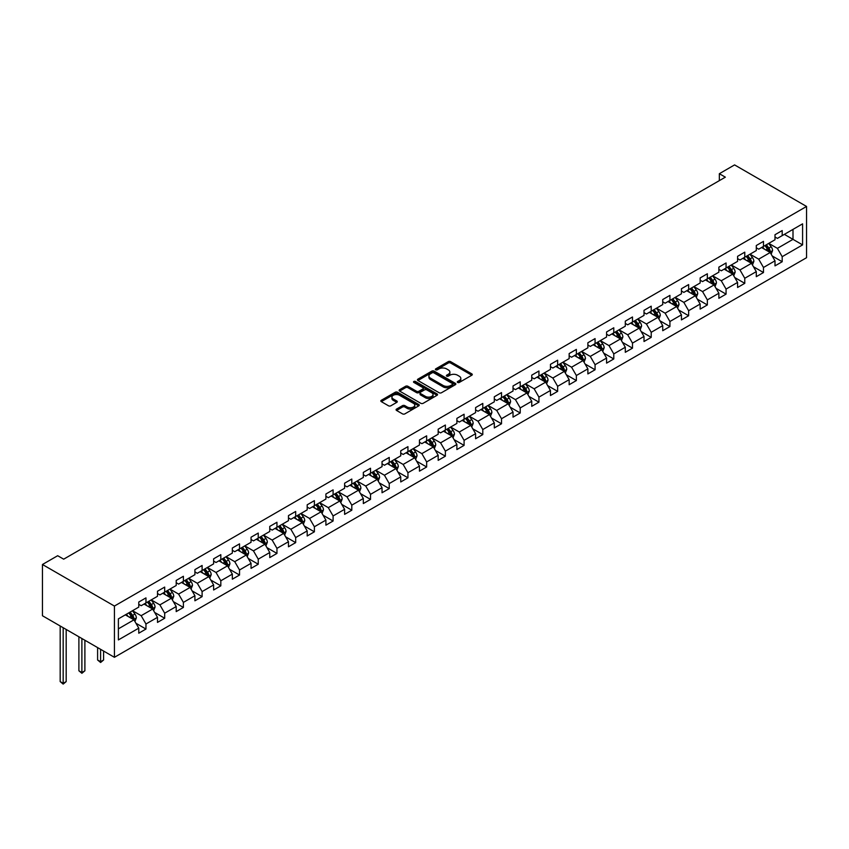 <?xml version="1.0" encoding="UTF-8"?>
<svg xmlns="http://www.w3.org/2000/svg" width="849" height="849" viewBox="0 0 849 849"><rect width="100%" height="100%" fill="white"/><g stroke="black" fill="none" stroke-linecap="round" stroke-linejoin="round"><path stroke-width="1.27" d="M457.643 382.453A1.167 0.669 0 0 0 459.288 382.453L471.8 375.237A1.666 0.966 0 0 0 472.288 374.547A1.666 0.966 0 0 0 471.8 373.868L450.607 361.632A1.666 0.966 0 0 0 448.251 361.632L435.739 368.859A1.167 0.669 0 0 0 437.394 369.814L439.007 368.88A5.327 3.078 0 0 1 446.542 368.88L448.314 369.899A5.327 3.078 0 0 1 449.874 372.074A5.327 3.078 0 0 1 448.314 374.25L446.691 375.184A1.167 0.669 0 0 0 448.336 376.128L449.959 375.194A5.327 3.078 0 0 1 457.494 375.194L459.256 376.213A5.327 3.078 0 0 1 460.816 378.389A5.327 3.078 0 0 1 459.256 380.564L457.643 381.498A1.167 0.669 0 0 0 457.643 382.453L457.643 381.498M396.557 409.08A1.666 0.966 0 0 0 396.08 409.759A1.666 0.966 0 0 0 396.557 410.449L402.511 413.877A1.666 0.966 0 0 0 404.867 413.877L418.759 405.854A1.666 0.966 0 0 0 419.247 405.175A1.666 0.966 0 0 0 418.759 404.495L397.565 392.259A1.666 0.966 0 0 0 395.209 392.259L381.318 400.282A1.666 0.966 0 0 0 380.83 400.961A1.666 0.966 0 0 0 381.318 401.641L388.492 405.79A1.666 0.966 0 0 0 390.848 405.79L396.801 402.352A1.666 0.966 0 0 0 397.29 401.673A1.666 0.966 0 0 0 396.801 400.993L393.236 398.934A4.457 2.568 0 0 1 391.93 397.12A4.457 2.568 0 0 1 394.679 394.743A4.457 2.568 0 0 1 399.539 395.305L413.484 403.36A4.457 2.568 0 0 1 414.79 405.175A4.457 2.568 0 0 1 412.041 407.552A4.457 2.568 0 0 1 407.191 406.989L404.867 405.652A1.666 0.966 0 0 0 402.511 405.652L396.557 409.08L396.557 410.449M806.55 206.456L734.576 164.908L719.347 173.705L725.343 177.165L63.686 559.173L57.679 555.713L42.45 564.5L114.424 606.059L806.55 206.456L806.55 257.703L114.424 657.306L114.424 606.059M439.124 392.737A1.666 0.966 0 0 0 441.48 392.737L455.372 384.714A1.666 0.966 0 0 0 455.86 384.035A1.666 0.966 0 0 0 455.372 383.355L434.179 371.119A1.666 0.966 0 0 0 431.823 371.119L417.931 379.142A1.666 0.966 0 0 0 417.443 379.821A1.666 0.966 0 0 0 417.931 380.501L439.124 392.737M414.333 382.708A1.167 0.669 0 0 1 415.522 382.867L415.522 381.488L437.065 393.925A1.666 0.966 0 0 1 437.553 394.605A1.666 0.966 0 0 1 437.065 395.284L423.173 403.307A1.666 0.966 0 0 1 420.817 403.307L399.624 391.071L399.624 389.712A1.666 0.966 0 0 0 399.136 390.391A1.666 0.966 0 0 0 399.624 391.071M399.624 389.712L405.567 386.274A1.666 0.966 0 0 1 407.923 386.274L416.519 391.24A1.666 0.966 0 0 0 418.875 391.24L422.823 388.959A1.666 0.966 0 0 0 423.311 388.28A1.666 0.966 0 0 0 422.823 387.6L413.866 382.432A1.167 0.669 0 0 1 415.522 381.488M135.957 623.262L145.964 629.045L145.964 623.994L157.49 617.34L157.49 622.402L164.685 618.242L164.685 613.19L176.199 606.536L176.199 611.598L183.395 607.438L183.395 602.387L194.909 595.733L194.909 600.795L202.104 596.635L202.104 591.583L213.619 584.929L213.619 589.991L220.825 585.831L220.825 580.78L232.339 574.126L232.339 579.188L239.535 575.028L239.535 569.976L251.049 563.322L251.049 568.384L258.245 564.224L258.245 559.173L269.759 552.519L269.759 557.581L276.954 553.421L276.954 548.369L288.469 541.715L288.469 546.777L295.675 542.617L295.675 537.566L307.189 530.912L307.189 535.974L314.385 531.814L314.385 526.762L325.899 520.108L325.899 525.17L333.095 521.01L333.095 515.959L344.609 509.304L344.609 514.367L351.804 510.207L351.804 505.155L363.319 498.501L363.319 503.563L370.525 499.403L370.525 494.351L382.039 487.697L382.039 492.76L389.235 488.599L389.235 483.548L400.749 476.894L400.749 481.956L407.945 477.796L407.945 472.744L419.459 466.09L419.459 471.153L426.654 466.992L426.654 461.941L438.18 455.287L438.18 460.349L445.375 456.189L445.375 451.137L456.889 444.483L456.889 449.546L464.085 445.385L464.085 440.334L475.599 433.68L475.599 438.742L482.794 434.582L482.794 429.53L494.309 422.876L494.309 427.938L501.515 423.778L501.515 418.727L513.029 412.073L513.029 417.135L520.225 412.975L520.225 407.923L531.739 401.269L531.739 406.331L538.935 402.171L538.935 397.12L550.449 390.466L550.449 395.528L557.644 391.368L557.644 386.316L569.159 379.662L569.159 384.724L576.365 380.564L576.365 375.513L587.879 368.859L587.879 373.921L595.075 369.761L595.075 364.709L606.589 358.055L606.589 363.117L613.785 358.957L613.785 353.906L625.299 347.252L625.299 352.314L632.494 348.154L632.494 343.102L644.009 336.448L644.009 341.51L651.215 337.35L651.215 332.299L662.729 325.645L662.729 330.707L669.925 326.547L669.925 321.495L681.439 314.841L681.439 319.903L688.635 315.743L688.635 310.692L700.149 304.038L700.149 309.1L707.344 304.94L707.344 299.888L718.87 293.234L718.87 298.286L726.065 294.136L726.065 289.084L737.579 282.43L737.579 287.482L744.775 283.333L744.775 278.281L756.289 271.627L756.289 276.678L763.484 272.529L763.484 267.477L774.999 260.823L774.999 265.875L782.194 261.725L782.194 256.674L802.592 244.894L802.592 223.839L792.998 229.379L792.998 239.354L802.592 244.894M145.964 629.045L138.769 633.205L138.769 628.143L118.382 639.923L118.382 618.868L138.769 607.099L138.769 602.037L145.964 597.887L145.964 602.939L157.49 596.295L157.49 591.233L164.685 587.084L164.685 592.135L176.199 585.492L176.199 580.429L183.395 576.28L183.395 581.332L194.909 574.688L194.909 569.626L202.104 565.476L202.104 570.528L213.619 563.885L213.619 558.822L220.825 554.673L220.825 559.724L232.339 553.081L232.339 548.019L239.535 543.869L239.535 548.921L251.049 542.278L251.049 537.215L258.245 533.066L258.245 538.117L269.759 531.474L269.759 526.412L276.954 522.262L276.954 527.314L288.469 520.67L288.469 515.608L295.675 511.459L295.675 516.51L307.189 509.867L307.189 504.805L314.385 500.655L314.385 505.707L325.899 499.063L325.899 494.001L333.095 489.852L333.095 494.903L344.609 488.26L344.609 483.198L351.804 479.048L351.804 484.1L363.319 477.446L363.319 472.394L370.525 468.245L370.525 473.296L382.039 466.642L382.039 461.591L389.235 457.441L389.235 462.493L400.749 455.839L400.749 450.787L407.945 446.638L407.945 451.689L419.459 445.035L419.459 439.984L426.654 435.834L426.654 440.886L438.18 434.232L438.18 429.18L445.375 425.031L445.375 430.082L456.889 423.428L456.889 418.377L464.085 414.227L464.085 419.279L475.599 412.625L475.599 407.573L482.794 403.413L482.794 408.475L494.309 401.821L494.309 396.77L501.515 392.609L501.515 397.672L513.029 391.018L513.029 385.966L520.225 381.806L520.225 386.868L531.739 380.214L531.739 375.162L538.935 371.002L538.935 376.065L550.449 369.411L550.449 364.359L557.644 360.199L557.644 365.261L569.159 358.607L569.159 353.555L576.365 349.395L576.365 354.457L587.879 347.803L587.879 342.752L595.075 338.592L595.075 343.654L606.589 337L606.589 331.948L613.785 327.788L613.785 332.85L625.299 326.196L625.299 321.145L632.494 316.985L632.494 322.047L644.009 315.393L644.009 310.341L651.215 306.181L651.215 311.243L662.729 304.589L662.729 299.538L669.925 295.378L669.925 300.44L681.439 293.786L681.439 288.734L688.635 284.574L688.635 289.636L700.149 282.982L700.149 277.931L707.344 273.771L707.344 278.833L718.87 272.179L718.87 267.127L726.065 262.967L726.065 268.029L737.579 261.375L737.579 256.324L744.775 252.164L744.775 257.226L756.289 250.572L756.289 245.52L763.484 241.36L763.484 246.422L774.999 239.768L774.999 234.717L782.194 230.557L782.194 235.619L802.592 223.839M144.054 604.053L152.682 609.03L141.167 615.684L132.54 610.696M138.769 604.329L141.167 605.708L145.964 602.939M141.167 615.684L145.964 623.994M152.682 609.03L157.49 617.34M162.764 593.249L171.402 598.227L159.888 604.881L151.249 599.893M157.49 593.525L159.888 594.905L164.685 592.135M159.888 604.881L164.685 613.19M171.402 598.227L176.199 606.536M181.474 582.435L190.112 587.423L178.598 594.077L169.959 589.089M176.199 582.722L178.598 584.101L183.395 581.332M178.598 594.077L183.395 602.387M190.112 587.423L194.909 595.733M200.184 571.632L208.822 576.62L197.308 583.274L188.669 578.286M194.909 571.918L197.308 573.298L202.104 570.528M197.308 583.274L202.104 591.583M208.822 576.62L213.619 584.929M218.904 560.828L227.543 565.816L216.017 572.47L207.389 567.482M213.619 561.115L216.017 562.494L220.825 559.724M216.017 572.47L220.825 580.78M227.543 565.816L232.339 574.126M237.614 550.025L246.252 555.013L234.738 561.667L226.099 556.679M232.339 550.311L234.738 551.691L239.535 548.921M234.738 561.667L239.535 569.976M246.252 555.013L251.049 563.322M256.324 539.221L264.962 544.209L253.448 550.863L244.809 545.875M251.049 539.508L253.448 540.887L258.245 538.117M253.448 550.863L258.245 559.173M264.962 544.209L269.759 552.519M275.034 528.418L283.672 533.405L272.158 540.06L263.519 535.072M269.759 528.704L272.158 530.084L276.954 527.314M272.158 540.06L276.954 548.369M283.672 533.405L288.469 541.715M293.754 517.614L302.393 522.602L290.867 529.256L282.239 524.268M288.469 517.901L290.867 519.28L295.675 516.51M290.867 529.256L295.675 537.566M302.393 522.602L307.189 530.912M312.464 506.811L321.102 511.798L309.588 518.452L300.949 513.465M307.189 507.097L309.588 508.477L314.385 505.707M309.588 518.452L314.385 526.762M321.102 511.798L325.899 520.108M331.174 496.007L339.812 500.995L328.298 507.649L319.659 502.661M325.899 496.283L328.298 497.673L333.095 494.903M328.298 507.649L333.095 515.959M339.812 500.995L344.609 509.304M349.894 485.204L358.522 490.191L347.008 496.845L338.369 491.858M344.609 485.479L347.008 486.87L351.804 484.1M347.008 496.845L351.804 505.155M358.522 490.191L363.319 498.501M368.604 474.4L377.243 479.388L365.728 486.042L357.089 481.054M363.319 474.676L365.728 476.066L370.525 473.296M365.728 486.042L370.525 494.351M377.243 479.388L382.039 487.697M387.314 463.596L395.952 468.584L384.438 475.238L375.799 470.25M382.039 463.872L384.438 465.263L389.235 462.493M384.438 475.238L389.235 483.548M395.952 468.584L400.749 476.894M406.024 452.793L414.662 457.781L403.148 464.435L394.509 459.447M400.749 453.069L403.148 454.459L407.945 451.689M403.148 464.435L407.945 472.744M414.662 457.781L419.459 466.09M424.744 441.989L433.372 446.977L421.857 453.631L413.23 448.643M419.459 442.265L421.857 443.656L426.654 440.886M421.857 453.631L426.654 461.941M433.372 446.977L438.18 455.287M443.454 431.186L452.093 436.174L440.578 442.828L431.939 437.84M438.18 431.462L440.578 432.852L445.375 430.082M440.578 442.828L445.375 451.137M452.093 436.174L456.889 444.483M462.164 420.382L470.802 425.37L459.288 432.024L450.649 427.036M456.889 420.658L459.288 422.049L464.085 419.279M459.288 432.024L464.085 440.334M470.802 425.37L475.599 433.68M480.874 409.579L489.512 414.567L477.998 421.221L469.359 416.233M475.599 409.855L477.998 411.245L482.794 408.475M477.998 421.221L482.794 429.53M489.512 414.567L494.309 422.876M499.594 398.775L508.222 403.763L496.707 410.417L488.079 405.429M494.309 399.051L496.707 400.441L501.515 397.672M496.707 410.417L501.515 418.727M508.222 403.763L513.029 412.073M518.304 387.972L526.942 392.96L515.428 399.614L506.789 394.626M513.029 388.248L515.428 389.638L520.225 386.868M515.428 399.614L520.225 407.923M526.942 392.96L531.739 401.269M537.014 377.168L545.652 382.156L534.138 388.81L525.499 383.822M531.739 377.444L534.138 378.834L538.935 376.065M534.138 388.81L538.935 397.12M545.652 382.156L550.449 390.466M555.724 366.365L564.362 371.353L552.848 378.007L544.209 373.019M550.449 366.641L552.848 368.031L557.644 365.261M552.848 378.007L557.644 386.316M564.362 371.353L569.159 379.662M574.444 355.561L583.083 360.549L571.557 367.203L562.929 362.215M569.159 355.837L571.557 357.227L576.365 354.457M571.557 367.203L576.365 375.513M583.083 360.549L587.879 368.859M593.154 344.758L601.792 349.746L590.278 356.4L581.639 351.412M587.879 345.034L590.278 346.424L595.075 343.654M590.278 356.4L595.075 364.709M601.792 349.746L606.589 358.055M611.864 333.954L620.502 338.942L608.988 345.596L600.349 340.608M606.589 334.23L608.988 335.62L613.785 332.85M608.988 345.596L613.785 353.906M620.502 338.942L625.299 347.252M630.584 323.151L639.212 328.139L627.698 334.793L619.059 329.805M625.299 323.427L627.698 324.817L632.494 322.047M627.698 334.793L632.494 343.102M639.212 328.139L644.009 336.448M649.294 312.347L657.933 317.335L646.418 323.989L637.779 319.001M644.009 312.623L646.418 314.013L651.215 311.243M646.418 323.989L651.215 332.299M657.933 317.335L662.729 325.645M668.004 301.544L676.642 306.531L665.128 313.185L656.489 308.198M662.729 301.82L665.128 303.21L669.925 300.44M665.128 313.185L669.925 321.495M676.642 306.531L681.439 314.841M686.714 290.74L695.352 295.728L683.838 302.371L675.199 297.394M681.439 291.016L683.838 292.406L688.635 289.636M683.838 302.371L688.635 310.692M695.352 295.728L700.149 304.038M705.434 279.937L714.062 284.924L702.548 291.568L693.909 286.591M700.149 280.212L702.548 281.603L707.344 278.833M702.548 291.568L707.344 299.888M714.062 284.924L718.87 293.234M724.144 269.133L732.783 274.121L721.268 280.764L712.629 275.787M718.87 269.409L721.268 270.799L726.065 268.029M721.268 280.764L726.065 289.084M732.783 274.121L737.579 282.43M742.854 258.329L751.492 263.317L739.978 269.961L731.339 264.984M737.579 258.605L739.978 259.996L744.775 257.226M739.978 269.961L744.775 278.281M751.492 263.317L756.289 271.627M761.564 247.526L770.202 252.514L758.688 259.157L750.049 254.18M756.289 247.802L758.688 249.192L763.484 246.422M758.688 259.157L763.484 267.477M770.202 252.514L774.999 260.823M784.359 234.366L792.998 239.354L777.397 248.354L768.769 243.376M774.999 236.998L777.397 238.389L782.194 235.619M777.397 248.354L782.194 256.674M42.45 564.5L42.45 615.748L114.424 657.306M719.347 173.705L719.347 180.625M118.382 628.844L133.972 619.834L125.334 614.856M133.972 619.834L138.769 628.143M772.187 255.942L782.194 261.725M753.466 266.745L763.484 272.529M734.756 277.549L744.775 283.333M716.047 288.352L726.065 294.136M697.337 299.156L707.344 304.94M678.616 309.959L688.635 315.743M659.906 320.763L669.925 326.547M641.197 331.566L651.215 337.35M622.487 342.37L632.494 348.154M603.766 353.173L613.785 358.957M585.057 363.977L595.075 369.761M566.347 374.78L576.365 380.564M547.637 385.584L557.644 391.368M528.916 396.387L538.935 402.171M510.207 407.191L520.225 412.975M491.497 417.995L501.515 423.778M472.776 428.798L482.794 434.582M454.066 439.602L464.085 445.385M435.357 450.405L445.375 456.189M416.647 461.209L426.654 466.992M397.926 472.012L407.945 477.796M379.216 482.816L389.235 488.599M360.507 493.619L370.525 499.403M341.797 504.423L351.804 510.207M323.076 515.226L333.095 521.01M304.367 526.03L314.385 531.814M285.657 536.833L295.675 542.617M266.947 547.637L276.954 553.421M248.226 558.44L258.245 564.224M229.517 569.244L239.535 575.028M210.807 580.047L220.825 585.831M192.086 590.851L202.104 596.635M173.376 601.654L183.395 607.438M154.667 612.458L164.685 618.242M458.11 382.623L459.256 381.954A5.327 3.078 0 0 0 460.816 379.779L460.816 378.389M449.874 372.074L449.874 373.454A5.327 3.078 0 0 1 448.314 375.629L447.158 376.298M471.8 373.868L471.8 375.237L450.607 363.022A1.666 0.966 0 0 0 448.251 363.022L436.206 369.973M455.351 384.724L434.179 372.499A1.666 0.966 0 0 0 431.823 372.499L417.952 380.511M452.432 384.512A1.167 0.669 0 0 0 452.432 383.557L433.828 372.817A1.167 0.669 0 0 0 432.183 372.817L430.475 373.804A5.327 3.078 0 0 0 428.915 375.98A5.327 3.078 0 0 0 430.475 378.155L443.189 385.499A5.327 3.078 0 0 0 450.723 385.499L452.432 384.512L452.432 385.892A1.167 0.669 0 0 0 452.772 385.425L452.772 384.035M428.915 375.98L428.915 377.359A5.327 3.078 0 0 0 430.475 379.535L430.475 378.155M452.432 385.892L450.723 386.879A5.327 3.078 0 0 1 443.189 386.879L430.475 379.535M399.646 391.081L405.567 387.664L405.567 386.274M423.311 388.28L423.311 389.67A1.666 0.966 0 0 1 422.823 390.349L418.875 392.62A1.666 0.966 0 0 1 416.519 392.62L407.923 387.664A1.666 0.966 0 0 0 405.567 387.664M415.522 382.867L437.044 395.294M425.434 396.387A4.457 2.568 0 0 0 430.294 396.95A4.457 2.568 0 0 0 433.043 394.573A4.457 2.568 0 0 0 431.738 392.758L426.824 389.914A1.666 0.966 0 0 0 424.468 389.914L420.52 392.196A1.666 0.966 0 0 0 420.032 392.875A1.666 0.966 0 0 0 420.52 393.554L425.434 396.387L425.434 397.778A4.457 2.568 0 0 0 430.294 398.33A4.457 2.568 0 0 0 433.043 395.952L433.043 394.573M420.032 392.875L420.032 394.254A1.666 0.966 0 0 0 420.52 394.934L420.52 393.554M425.434 397.778L420.52 394.934M414.79 405.175L414.79 406.565A4.457 2.568 0 0 1 412.041 408.931A4.457 2.568 0 0 1 407.191 408.38L404.867 407.032A1.666 0.966 0 0 0 402.511 407.032L396.589 410.46M391.93 397.12L391.93 398.51A4.457 2.568 0 0 0 393.236 400.325L393.236 398.934M396.801 400.993L396.801 402.352L393.236 400.325M418.737 405.864L397.565 393.649A1.666 0.966 0 0 0 395.209 393.649L381.339 401.651M771.147 254.159L772.579 250.561A4.5 2.6 -120 0 0 771.147 246.73L768.663 243.43M764.355 249.139L762.667 246.889M764.949 245.573L767.422 248.884A4.5 2.6 60 0 1 768.716 251.58L770.149 250.752A4.5 2.6 -120 0 0 768.865 248.046L766.392 244.745M765.267 245.393L768.005 249.065A2.292 1.327 60 0 1 768.43 249.755L770.149 250.752M752.437 264.962L753.87 261.365A4.5 2.6 -120 0 0 752.437 257.534L749.954 254.233M745.645 259.943L743.957 257.693M746.239 256.377L748.712 259.688A4.5 2.6 60 0 1 749.996 262.383L751.439 261.556A4.5 2.6 -120 0 0 750.155 258.849L747.672 255.549M746.547 256.196L749.296 259.868A2.292 1.327 60 0 1 749.709 260.558L751.439 261.556M733.727 275.766L735.149 272.168A4.5 2.6 -120 0 0 733.716 268.337L731.244 265.037M726.924 270.746L725.248 268.496M727.529 267.18L730.002 270.491A4.5 2.6 60 0 1 731.286 273.187L732.729 272.359A4.5 2.6 -120 0 0 731.435 269.653L728.962 266.353M727.837 267L730.586 270.672A2.292 1.327 60 0 1 731 271.362L732.729 272.359M715.017 286.569L716.439 282.972A4.5 2.6 -120 0 0 715.007 279.141L712.534 275.84M708.215 281.55L706.538 279.3M708.809 277.984L711.292 281.295A4.5 2.6 60 0 1 712.576 283.991L714.009 283.163A4.5 2.6 -120 0 0 712.725 280.457L710.252 277.156M709.127 277.803L711.876 281.475A2.292 1.327 60 0 1 712.29 282.165L714.009 283.163M696.297 297.373L697.729 293.775A4.5 2.6 -120 0 0 696.297 289.944L693.813 286.644M689.505 292.353L687.817 290.103M690.099 288.787L692.572 292.098A4.5 2.6 60 0 1 693.866 294.794L695.299 293.966A4.5 2.6 -120 0 0 694.015 291.26L691.542 287.96M690.417 288.607L693.155 292.279A2.292 1.327 60 0 1 693.58 292.969L695.299 293.966M677.587 308.176L679.02 304.579A4.5 2.6 -120 0 0 677.576 300.748L675.104 297.447M670.784 303.157L669.108 300.907M671.389 299.591L673.862 302.902A4.5 2.6 60 0 1 675.146 305.598L676.589 304.77A4.5 2.6 -120 0 0 675.305 302.064L672.822 298.763M671.697 299.41L674.446 303.082A2.292 1.327 60 0 1 674.859 303.772L676.589 304.77M658.877 318.98L660.299 315.382A4.5 2.6 -120 0 0 658.866 311.551L656.394 308.251M652.074 313.96L650.398 311.71M652.669 310.394L655.152 313.706A4.5 2.6 60 0 1 656.436 316.401L657.879 315.573A4.5 2.6 -120 0 0 656.585 312.867L654.112 309.567M652.987 310.214L655.736 313.886A2.292 1.327 60 0 1 656.15 314.576L657.879 315.573M640.167 329.783L641.589 326.186A4.5 2.6 -120 0 0 640.157 322.355L637.684 319.054M633.365 324.764L631.677 322.514M633.959 321.198L636.442 324.509A4.5 2.6 60 0 1 637.726 327.205L639.159 326.377A4.5 2.6 -120 0 0 637.875 323.671L635.402 320.37M634.277 321.018L637.026 324.689A2.292 1.327 60 0 1 637.44 325.379L639.159 326.377M621.447 340.587L622.879 336.989A4.5 2.6 -120 0 0 621.447 333.158L618.963 329.858M614.655 335.567L612.967 333.317M615.249 332.001L617.722 335.313A4.5 2.6 60 0 1 619.017 338.008L620.449 337.18A4.5 2.6 -120 0 0 619.165 334.474L616.692 331.174M615.557 331.821L618.305 335.493A2.292 1.327 60 0 1 618.719 336.183L620.449 337.18M602.737 351.39L604.17 347.793A4.5 2.6 -120 0 0 602.726 343.962L600.254 340.661M595.934 346.371L594.258 344.121M596.539 342.805L599.012 346.116A4.5 2.6 60 0 1 600.296 348.812L601.739 347.984A4.5 2.6 -120 0 0 600.455 345.278L597.972 341.977M596.847 342.625L599.596 346.296A2.292 1.327 60 0 1 600.01 346.986L601.739 347.984M584.027 362.194L585.449 358.596A4.5 2.6 -120 0 0 584.016 354.765L581.544 351.465M577.224 357.174L575.548 354.924M577.819 353.608L580.302 356.92A4.5 2.6 60 0 1 581.586 359.615L583.03 358.787A4.5 2.6 -120 0 0 581.735 356.081L579.262 352.781M578.137 353.428L580.886 357.1A2.292 1.327 60 0 1 581.3 357.79L583.03 358.787M565.317 372.998L566.739 369.4A4.5 2.6 -120 0 0 565.307 365.569L562.834 362.268M558.515 367.978L556.827 365.728M559.109 364.412L561.582 367.723A4.5 2.6 60 0 1 562.876 370.419L564.309 369.591A4.5 2.6 -120 0 0 563.025 366.885L560.552 363.584M559.427 364.232L562.165 367.904A2.292 1.327 60 0 1 562.59 368.593L564.309 369.591M546.597 383.801L548.029 380.203A4.5 2.6 -120 0 0 546.597 376.372L544.113 373.072M539.805 378.781L538.117 376.531M540.399 375.216L542.872 378.527A4.5 2.6 60 0 1 544.156 381.222L545.599 380.394A4.5 2.6 -120 0 0 544.315 377.688L541.842 374.388M540.707 375.035L543.456 378.707A2.292 1.327 60 0 1 543.869 379.397L545.599 380.394M527.887 394.605L529.309 391.007A4.5 2.6 -120 0 0 527.876 387.176L525.404 383.875M521.084 389.585L519.408 387.335M521.689 386.019L524.162 389.33A4.5 2.6 60 0 1 525.446 392.026L526.889 391.198A4.5 2.6 -120 0 0 525.605 388.492L523.122 385.191M521.997 385.839L524.746 389.511A2.292 1.327 60 0 1 525.16 390.2L526.889 391.198M509.177 405.408L510.599 401.81A4.5 2.6 -120 0 0 509.167 397.979L506.694 394.679M502.375 400.388L500.698 398.139M502.969 396.823L505.452 400.134A4.5 2.6 60 0 1 506.736 402.829L508.18 402.002A4.5 2.6 -120 0 0 506.885 399.295L504.412 395.995M503.287 396.642L506.036 400.314A2.292 1.327 60 0 1 506.45 401.004L508.18 402.002M490.467 416.212L491.889 412.614A4.5 2.6 -120 0 0 490.457 408.783L487.973 405.482M483.665 411.192L481.977 408.942M484.259 407.626L486.732 410.937A4.5 2.6 60 0 1 488.026 413.633L489.459 412.805A4.5 2.6 -120 0 0 488.175 410.099L485.702 406.798M484.577 407.446L487.315 411.118A2.292 1.327 60 0 1 487.74 411.807L489.459 412.805M471.747 427.015L473.18 423.418A4.5 2.6 -120 0 0 471.747 419.586L469.264 416.286M464.955 421.995L463.267 419.746M465.549 418.43L468.022 421.741A4.5 2.6 60 0 1 469.306 424.436L470.749 423.609A4.5 2.6 -120 0 0 469.465 420.902L466.982 417.602M465.857 418.249L468.606 421.921A2.292 1.327 60 0 1 469.019 422.611L470.749 423.609M453.037 437.819L454.459 434.221A4.5 2.6 -120 0 0 453.026 430.39L450.554 427.089M446.234 432.799L444.558 430.549M446.839 429.233L449.312 432.544A4.5 2.6 60 0 1 450.596 435.25L452.039 434.412A4.5 2.6 -120 0 0 450.755 431.706L448.272 428.405M447.147 429.053L449.896 432.725A2.292 1.327 60 0 1 450.31 433.414L452.039 434.412M434.327 448.622L435.749 445.025A4.5 2.6 -120 0 0 434.317 441.193L431.844 437.893M427.525 443.603L425.848 441.353M428.119 440.037L430.602 443.348A4.5 2.6 60 0 1 431.886 446.054L433.319 445.216A4.5 2.6 -120 0 0 432.035 442.509L429.562 439.209M428.437 439.856L431.186 443.528A2.292 1.327 60 0 1 431.6 444.218L433.319 445.216M415.607 459.426L417.039 455.828A4.5 2.6 -120 0 0 415.607 451.997L413.123 448.697M408.815 454.406L407.127 452.156M409.409 450.84L411.882 454.151A4.5 2.6 60 0 1 413.176 456.858L414.609 456.019A4.5 2.6 -120 0 0 413.325 453.313L410.852 450.012M409.727 450.66L412.465 454.332A2.292 1.327 60 0 1 412.89 455.022L414.609 456.019M396.897 470.229L398.33 466.632A4.5 2.6 -120 0 0 396.886 462.801L394.414 459.5M390.094 465.21L388.418 462.96M390.699 461.644L393.172 464.955A4.5 2.6 60 0 1 394.456 467.661L395.899 466.823A4.5 2.6 -120 0 0 394.615 464.116L392.132 460.816M391.007 461.463L393.756 465.135A2.292 1.327 60 0 1 394.169 465.825L395.899 466.823M378.187 481.033L379.609 477.435A4.5 2.6 -120 0 0 378.176 473.604L375.704 470.304M371.384 476.013L369.708 473.763M371.989 472.447L374.462 475.758A4.5 2.6 60 0 1 375.746 478.465L377.189 477.626A4.5 2.6 -120 0 0 375.895 474.92L373.422 471.619M372.297 472.267L375.046 475.939A2.292 1.327 60 0 1 375.46 476.629L377.189 477.626M359.477 491.836L360.899 488.239A4.5 2.6 -120 0 0 359.467 484.408L356.994 481.107M352.675 486.817L350.987 484.567M353.269 483.251L355.752 486.562A4.5 2.6 60 0 1 357.036 489.268L358.469 488.43A4.5 2.6 -120 0 0 357.185 485.724L354.712 482.423M353.587 483.07L356.336 486.742A2.292 1.327 60 0 1 356.75 487.432L358.469 488.43M340.757 502.64L342.189 499.042A4.5 2.6 -120 0 0 340.757 495.222L338.273 491.911M333.965 497.62L332.277 495.37M334.559 494.054L337.032 497.365A4.5 2.6 60 0 1 338.327 500.072L339.759 499.233A4.5 2.6 -120 0 0 338.475 496.527L336.002 493.227M334.877 493.874L337.615 497.546A2.292 1.327 60 0 1 338.04 498.236L339.759 499.233M322.047 513.443L323.48 509.846A4.5 2.6 -120 0 0 322.036 506.025L319.564 502.714M315.244 508.424L313.568 506.174M315.849 504.858L318.322 508.169A4.5 2.6 60 0 1 319.606 510.875L321.049 510.037A4.5 2.6 -120 0 0 319.765 507.341L317.282 504.03M316.157 504.677L318.906 508.349A2.292 1.327 60 0 1 319.32 509.039L321.049 510.037M303.337 524.247L304.759 520.649A4.5 2.6 -120 0 0 303.326 516.829L300.854 513.518M296.534 519.227L294.858 516.977M297.129 515.661L299.612 518.972A4.5 2.6 60 0 1 300.896 521.679L302.34 520.84A4.5 2.6 -120 0 0 301.045 518.145L298.572 514.834M297.447 515.481L300.196 519.153A2.292 1.327 60 0 1 300.61 519.843L302.34 520.84M284.627 535.05L286.049 531.453A4.5 2.6 -120 0 0 284.617 527.632L282.144 524.321M277.825 530.031L276.137 527.781M278.419 526.465L280.892 529.776A4.5 2.6 60 0 1 282.186 532.482L283.619 531.644A4.5 2.6 -120 0 0 282.335 528.948L279.862 525.637M278.737 526.284L281.486 529.956A2.292 1.327 60 0 1 281.9 530.646L283.619 531.644M265.907 545.854L267.339 542.256A4.5 2.6 -120 0 0 265.907 538.436L263.423 535.125M259.115 540.834L257.427 538.584M259.709 537.268L262.182 540.58A4.5 2.6 60 0 1 263.466 543.286L264.909 542.447A4.5 2.6 -120 0 0 263.625 539.752L261.152 536.441M260.017 537.088L262.765 540.76A2.292 1.327 60 0 1 263.179 541.45L264.909 542.447M247.197 556.657L248.63 553.06A4.5 2.6 -120 0 0 247.186 549.239L244.714 545.928M240.394 551.638L238.718 549.388M240.999 548.072L243.472 551.383A4.5 2.6 60 0 1 244.756 554.089L246.199 553.251A4.5 2.6 -120 0 0 244.915 550.555L242.432 547.244M241.307 547.892L244.056 551.563A2.292 1.327 60 0 1 244.47 552.253L246.199 553.251M228.487 567.461L229.909 563.863A4.5 2.6 -120 0 0 228.477 560.043L226.004 556.732M221.685 562.441L220.008 560.191M222.279 558.875L224.762 562.187A4.5 2.6 60 0 1 226.046 564.893L227.49 564.054A4.5 2.6 -120 0 0 226.195 561.359L223.722 558.048M222.597 558.695L225.346 562.367A2.292 1.327 60 0 1 225.76 563.057L227.49 564.054M209.777 578.265L211.199 574.667A4.5 2.6 -120 0 0 209.767 570.846L207.294 567.535M202.975 573.245L201.287 570.995M203.569 569.679L206.042 572.99A4.5 2.6 60 0 1 207.336 575.696L208.769 574.858A4.5 2.6 -120 0 0 207.485 572.162L205.012 568.851M203.887 569.499L206.625 573.171A2.292 1.327 60 0 1 207.05 573.86L208.769 574.858M191.057 589.068L192.49 585.47A4.5 2.6 -120 0 0 191.057 581.65L188.574 578.339M184.265 584.048L182.577 581.798M184.859 580.483L187.332 583.794A4.5 2.6 60 0 1 188.616 586.5L190.059 585.661A4.5 2.6 -120 0 0 188.775 582.966L186.292 579.655M185.167 580.302L187.916 583.974A2.292 1.327 60 0 1 188.329 584.664L190.059 585.661M172.347 599.872L173.769 596.274A4.5 2.6 -120 0 0 172.336 592.453L169.864 589.142M165.544 594.852L163.868 592.602M166.149 591.286L168.622 594.597A4.5 2.6 60 0 1 169.906 597.303L171.349 596.465A4.5 2.6 -120 0 0 170.065 593.769L167.582 590.458M166.457 591.106L169.206 594.778A2.292 1.327 60 0 1 169.62 595.467L171.349 596.465M100.606 649.326L100.606 661.721L103.599 659.991L103.599 651.056M103.599 659.991L100.606 662.485L97.603 659.991L97.603 647.596M97.603 659.991L100.606 661.721L100.606 662.485M153.637 610.675L155.059 607.077A4.5 2.6 -120 0 0 153.627 603.257L151.154 599.946M146.835 605.655L145.158 603.406M147.429 602.09L149.912 605.401A4.5 2.6 60 0 1 151.196 608.107L152.64 607.268A4.5 2.6 -120 0 0 151.345 604.573L148.872 601.262M147.747 601.909L150.496 605.581A2.292 1.327 60 0 1 150.91 606.271L152.64 607.268M81.886 638.522L81.886 672.525L84.889 670.795L84.889 640.252M84.889 670.795L81.886 673.289L78.893 670.795L78.893 636.792M78.893 670.795L81.886 672.525L81.886 673.289M134.917 621.479L136.349 617.881A4.5 2.6 -120 0 0 134.917 614.06L132.433 610.749M128.125 616.459L126.437 614.209M128.719 612.904L131.192 616.204A4.5 2.6 60 0 1 132.486 618.91L133.919 618.072A4.5 2.6 -120 0 0 132.635 615.376L130.162 612.065M129.037 612.713L131.775 616.385A2.292 1.327 60 0 1 132.2 617.074L133.919 618.072M63.176 627.719L63.176 683.328L66.18 681.598L66.18 629.449M66.18 681.598L63.176 684.092L60.183 681.598L60.183 625.989M60.183 681.598L63.176 683.328L63.176 684.092M459.256 381.954L459.256 380.564M446.691 376.128L446.691 375.184M448.314 375.629L448.314 374.25M435.739 369.814L435.739 368.859M448.251 363.022L448.251 361.632M450.607 363.022L450.607 361.632M417.931 380.501L417.931 379.142M431.823 372.499L431.823 371.119M434.179 372.499L434.179 371.119M455.372 384.714L455.372 383.355M443.189 386.879L443.189 385.499M450.723 386.879L450.723 385.499M407.923 387.664L407.923 386.274M416.519 392.62L416.519 391.24M418.875 392.62L418.875 391.24M422.823 390.349L422.823 388.959M437.065 395.284L437.065 393.925M402.511 407.032L402.511 405.652M404.867 407.032L404.867 405.652M407.191 408.38L407.191 406.989M381.318 401.641L381.318 400.282M395.209 393.649L395.209 392.259M397.565 393.649L397.565 392.259M418.759 405.854L418.759 404.495M769.756 252.259L772.548 250.646M768.865 248.046L771.147 246.73M765.671 249.893L767.422 248.884M751.047 263.063L753.838 261.45M750.155 258.849L752.437 257.534M746.95 260.696L748.712 259.688M732.337 273.866L735.128 272.253M731.435 269.653L733.716 268.337M728.24 271.5L730.002 270.491M713.627 284.67L716.407 283.057M712.725 280.457L715.007 279.141M709.531 282.303L711.292 281.295M694.906 295.473L697.698 293.86M694.015 291.26L696.297 289.944M690.821 293.107L692.572 292.098M676.197 306.277L678.988 304.664M675.305 302.064L677.576 300.748M672.1 303.91L673.862 302.902M657.487 317.08L660.278 315.467M656.585 312.867L658.866 311.551M653.39 314.714L655.152 313.706M638.777 327.884L641.557 326.271M637.875 323.671L640.157 322.355M634.681 325.517L636.442 324.509M620.057 338.687L622.848 337.074M619.165 334.474L621.447 333.158M615.971 336.321L617.722 335.313M601.347 349.491L604.138 347.878M600.455 345.278L602.726 343.962M597.25 347.124L599.012 346.116M582.637 360.294L585.428 358.681M581.735 356.081L584.016 354.765M578.54 357.928L580.302 356.92M563.916 371.098L566.707 369.485M563.025 366.885L565.307 365.569M559.831 368.731L561.582 367.723M545.207 381.901L547.998 380.288M544.315 377.688L546.597 376.372M541.121 379.535L542.872 378.527M526.497 392.705L529.288 391.092M525.605 388.492L527.876 387.176M522.4 390.338L524.162 389.33M507.787 403.508L510.567 401.895M506.885 399.295L509.167 397.979M503.69 401.142L505.452 400.134M489.066 414.312L491.858 412.699M488.175 410.099L490.457 408.783M484.981 411.945L486.732 410.937M470.357 425.116L473.148 423.502M469.465 420.902L471.747 419.586M466.26 422.749L468.022 421.741M451.647 435.919L454.438 434.306M450.755 431.706L453.026 430.39M447.55 433.552L449.312 432.544M432.937 446.723L435.717 445.109M432.035 442.509L434.317 441.193M428.841 444.356L430.602 443.348M414.216 457.526L417.008 455.913M413.325 453.313L415.607 451.997M410.131 455.16L411.882 454.151M395.507 468.33L398.298 466.717M394.615 464.116L396.886 462.801M391.41 465.963L393.172 464.955M376.797 479.133L379.588 477.52M375.895 474.92L378.176 473.604M372.7 476.767L374.462 475.758M358.087 489.937L360.867 488.324M357.185 485.724L359.467 484.408M353.991 487.57L355.752 486.562M339.367 500.74L342.158 499.127M338.475 496.527L340.757 495.222M335.281 498.374L337.032 497.365M320.657 511.544L323.448 509.931M319.765 507.341L322.036 506.025M316.56 509.177L318.322 508.169M301.947 522.347L304.738 520.734M301.045 518.145L303.326 516.829M297.85 519.981L299.612 518.972M283.226 533.151L286.017 531.538M282.335 528.948L284.617 527.632M279.141 530.784L280.892 529.776M264.517 543.954L267.308 542.341M263.625 539.752L265.907 538.436M260.431 541.588L262.182 540.58M245.807 554.758L248.598 553.145M244.915 550.555L247.186 549.239M241.71 552.402L243.472 551.383M227.097 565.561L229.877 563.948M226.195 561.359L228.477 560.043M223 563.205L224.762 562.187M208.376 576.365L211.168 574.752M207.485 572.162L209.767 570.846M204.291 574.009L206.042 572.99M189.667 587.168L192.458 585.555M188.775 582.966L191.057 581.65M185.57 584.812L187.332 583.794M170.957 597.972L173.748 596.359M170.065 593.769L172.336 592.453M166.86 595.616L168.622 594.597M152.247 608.775L155.027 607.173M151.345 604.573L153.627 603.257M148.15 606.419L149.912 605.401M133.526 619.579L136.318 617.976M132.635 615.376L134.917 614.06M129.441 617.223L131.192 616.204"/></g></svg>
